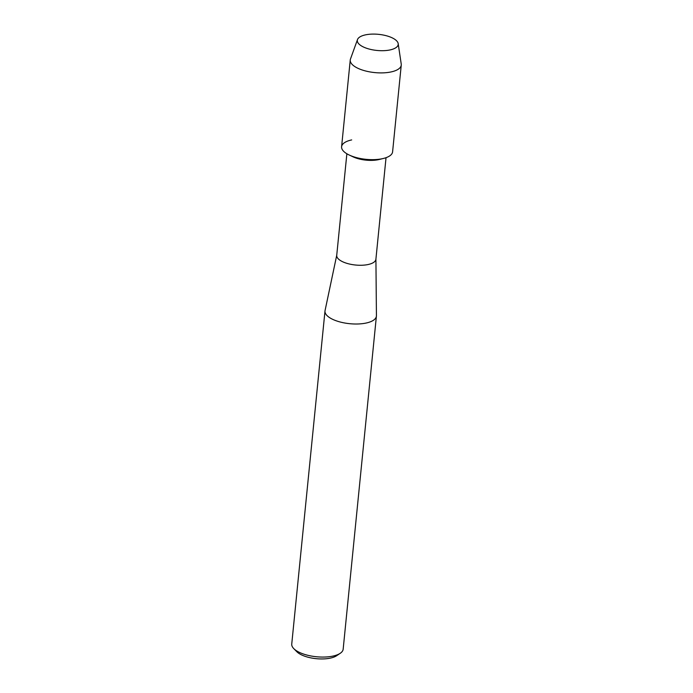 <?xml version="1.0" encoding="UTF-8"?>
<svg xmlns="http://www.w3.org/2000/svg" width="693" height="693" viewBox="0 0 693 693"><rect width="100%" height="100%" fill="white"/><g stroke="black" fill="none" stroke-linecap="round" stroke-linejoin="round"><path stroke-width="1.04" d="M366.58 34.65A20.547 8.091 5.7 0 0 357.484 41.762A20.547 8.091 5.7 0 0 371.457 49.601A20.547 8.091 5.7 0 0 382.527 50.702A20.547 8.091 5.7 0 0 388.955 50.147A20.547 8.091 5.7 0 0 394.897 39.397A20.547 8.091 5.7 0 0 366.58 34.65A20.547 8.091 5.7 0 0 357.501 39.57A20.547 8.091 5.7 0 0 371.457 49.601A20.547 8.091 5.7 0 0 382.527 50.702A20.547 8.091 5.7 0 0 388.955 50.147A20.547 8.091 5.7 0 0 398.189 43.633A20.547 8.091 5.7 0 0 366.58 34.65M351.68 139.917A25.624 10.092 5.7 0 0 349.263 155.041L353.084 156.843A19.681 7.753 5.7 0 0 377.503 159.849A19.681 7.753 5.7 0 0 379.331 159.468L383.437 158.454A25.624 10.092 5.7 0 1 381.046 158.957A25.624 10.092 5.7 0 0 392.593 151.836L401.256 65.081A25.624 10.092 5.7 0 0 401.23 64.077L398.189 43.633M349.263 155.041A25.624 10.092 5.7 0 0 381.046 158.957A25.624 10.092 5.7 0 1 354.504 157.051A25.624 10.092 5.7 0 1 341.597 146.743L350.251 59.996A25.624 10.092 5.7 0 0 363.167 70.296A25.624 10.092 5.7 0 0 389.709 72.202A25.624 10.092 5.7 0 0 401.256 65.081M346.864 153.768L336.729 255.353A19.681 7.753 5.7 0 0 346.647 263.271A19.681 7.753 5.7 0 0 367.03 264.735A19.681 7.753 5.7 0 0 375.901 259.26L386.036 157.675M336.746 255.189L325.06 310.568A25.832 10.178 5.7 0 0 324.991 311.001A25.832 10.178 5.7 0 0 338.011 321.387A25.832 10.178 5.7 0 0 364.769 323.31A25.832 10.178 5.7 0 0 376.403 316.138A25.832 10.178 5.7 0 0 376.429 315.696L375.918 259.095M324.991 311.001L291.744 644.057A25.832 10.178 5.7 0 0 293.797 648.648A25.832 10.178 5.7 0 0 331.523 656.366A25.832 10.178 5.7 0 0 340.246 653.282A25.832 10.178 5.7 0 0 343.165 649.194L376.403 316.138M293.797 648.648L296.838 651.732A22.141 8.723 5.7 0 0 329.175 658.35A22.141 8.723 5.7 0 0 336.651 655.708L340.246 653.282M357.501 39.57L350.476 59.009A25.624 10.092 5.7 0 0 350.251 59.996"/></g></svg>
